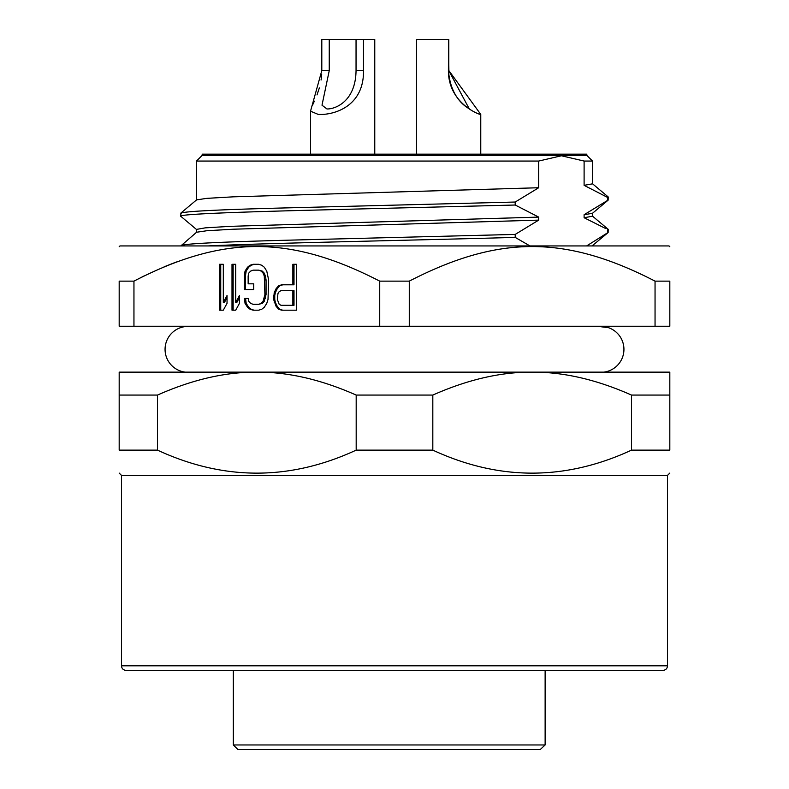 <?xml version="1.0" encoding="UTF-8"?>
<svg xmlns="http://www.w3.org/2000/svg" width="789" height="789" viewBox="0 0 789 789"><rect width="100%" height="100%" fill="white"/><g stroke="black" fill="none" stroke-linecap="round" stroke-linejoin="round"><path stroke-width="1.18" d="M196.5 232.321L196.5 229.402L205.209 227.863L230.674 226.325L538.7 217.103L515.207 205.022L302.059 210.416C223.869 212.478 173.688 214.539 181.401 216.6L181.401 215.811M607.619 326.942A214.066 5.158 -0 0 0 608.24 326.547L608.22 327.593A22.94 22.94 0 0 1 603.822 372.132L185.178 372.132A22.94 22.94 0 0 1 165.108 347.939A22.94 22.94 0 0 1 188.009 326.419L598.466 326.419L607.599 327.593L606.593 326.242L607.895 326.242M608.22 327.593L607.599 327.593M256.839 372.132L119.178 372.132L119.178 395.072L157.494 395.072L157.494 450.134C223.721 480.797 289.957 480.797 356.184 450.134L356.184 395.072C321.271 379.588 288.153 371.944 256.839 372.132C225.457 371.954 192.338 379.608 157.494 395.072M669.822 395.072L669.822 372.132L532.161 372.132C500.778 371.954 467.66 379.608 432.816 395.072L432.816 450.134C499.042 480.797 565.279 480.797 631.506 450.134L669.822 450.134C669.822 480.797 669.822 480.797 669.822 450.134C669.822 480.797 669.822 480.797 669.822 450.134L669.822 395.072L631.506 395.072C596.592 379.588 563.474 371.944 532.161 372.132M356.184 450.134L432.816 450.134M119.178 395.072L119.178 450.134C119.178 480.797 119.178 480.797 119.178 450.134C119.178 480.797 119.178 480.797 119.178 450.134L157.494 450.134M669.822 473.084L667.524 475.373L121.476 475.373L119.178 473.084M631.506 450.134L631.506 395.072M432.816 395.072L356.184 395.072M662.938 670.394L126.062 670.394C123.252 670.098 121.723 668.569 121.476 665.808L667.524 665.808C667.277 668.569 665.748 670.098 662.938 670.394L137.759 670.394M540.209 749.55L545.13 744.964L540.209 749.55L237.913 749.55L233.327 744.964L545.13 744.964L545.13 670.394M522.219 326.468L525.168 326.242M529.961 245.941L515.207 237.39C417.115 240.241 264.463 243.091 208.148 245.941L226.828 245.941M181.263 245.941C178.797 244.018 214.608 242.095 288.685 240.172L515.207 234.412L515.207 237.39M515.207 234.412L538.7 220.111L233.248 229.214L206.826 230.733L196.589 232.242L180.78 245.941M538.7 217.103L538.7 220.111M181.401 213.622C177.821 211.817 208.769 210.012 274.256 208.207L515.207 202.033L515.207 205.022M515.207 202.033L538.7 187.733L233.248 196.836L206.826 198.355L196.589 199.873L180.868 213.079L180.78 216.206L181.401 216.6M586.809 155.364L586.809 154.171L202.191 154.171L202.191 155.364L586.809 155.364L592.5 161.055L592.5 183.847L584.107 185.346L584.107 161.055L561.403 155.768L538.7 161.055L538.7 187.733M584.107 185.346L607.589 197.428L608.132 196.885L592.401 183.679M608.22 197.033L608.132 200.159L607.589 200.406L607.589 197.428M607.589 200.406L584.107 214.716L592.46 213.316M592.5 213.277L592.5 216.216L584.107 217.725L584.107 214.716M584.107 217.725L605.863 228.642M608.22 229.412L608.132 232.538L607.599 232.785L607.599 229.806M607.599 232.785L586.621 245.941M235.092 326.419L234.057 326.419M499.526 326.242L500.65 326.242M511.252 326.242L522.535 326.252M196.283 326.419L188.058 326.242M181.864 326.242L180.237 326.252M119.178 326.242L669.822 326.242L669.822 281.131C669.822 235.033 669.822 235.033 669.822 281.131L655.048 281.131C565.535 235.033 498.776 235.033 409.274 281.131L379.726 281.131C290.214 235.033 223.455 235.033 133.952 281.131L119.178 281.131C119.178 235.033 119.178 235.033 119.178 281.131L119.178 326.242M579.313 326.242L585.704 326.242M669.822 246.72L669.042 245.941L119.958 245.941L119.178 246.72M655.048 326.242L655.048 281.131M409.274 281.131L409.274 326.242M379.726 326.242L379.726 281.131M144.121 275.933L133.952 281.131L133.952 326.242M273.605 299.445L276.091 306.28L278.576 309.209L281.673 310.185L296.575 310.185L296.575 264.295L292.857 264.295L292.857 284.799L281.673 284.799L278.576 285.776L276.091 288.705L274.227 292.611L273.605 299.445L274.75 299.445L275.371 302.374L274.227 302.374M244.422 275.036L244.422 289.681L253.733 289.681L253.733 283.823L248.15 283.823L248.15 276.012L248.772 273.083L250.626 271.13L253.111 270.154L258.703 270.154L261.189 271.13L263.053 273.083L264.285 276.012L264.907 294.563L263.053 301.398L261.189 303.351L258.703 304.327L253.111 304.327L250.626 303.351L248.772 301.398L248.15 298.469L244.422 298.469L245.044 303.351L247.529 307.256L250.005 309.209L253.111 310.185L258.703 310.185L261.81 309.209L264.285 307.256L266.771 303.351L268.013 299.445L268.635 279.917L266.771 271.13L264.285 267.224L261.81 265.272L258.703 264.295L253.111 264.295L250.005 265.272L247.529 267.224L245.044 271.13L244.422 275.036L245.566 275.036L245.566 289.681L253.733 289.681M232.005 264.295L232.005 310.185L235.724 310.185L239.452 303.351L239.452 295.54L235.724 302.374L235.724 264.295L232.005 264.295M219.589 264.295L219.589 310.185L223.307 310.185L227.035 303.351L227.035 295.54L223.307 302.374L223.307 264.295L219.589 264.295M164.073 266.83L176.43 261.958M395.595 245.941L363.916 245.941M332.642 245.941L302.729 245.941M274.542 245.941L249.097 245.941M603.151 245.941L513.826 245.941M486.211 245.941L456.949 245.941M596.198 245.941L604.344 245.941M607.816 245.941L608.654 245.941M304.741 245.941L324.851 245.941M199.834 245.941L208.829 245.941M222.35 245.941L225.881 245.941M538.7 161.055L196.5 161.055L196.5 199.952M592.5 161.055L584.107 161.055M592.026 245.941L608.132 232.538M312.454 105.322L314.367 101.16M317.01 94.917L319.358 87.895M321.074 80.014L321.685 74.472M329.25 70.625L322.001 105.193L326.932 108.951C334.644 109.296 355.652 102.008 356.046 70.625L363.492 70.625C364.084 106.416 333.984 115.342 318.204 114.405L310.531 111.19L321.804 70.625L329.25 70.625L329.25 39.45L321.804 39.45L321.804 70.625M374.765 154.171L374.765 39.45L329.25 39.45M363.492 70.625L363.492 39.45M356.046 39.45L356.046 70.625M480.767 154.171L480.767 114.405C481.083 115.5 448.32 103.99 448.408 70.625L448.487 39.45L448.408 70.625M448.408 39.45L416.523 39.45L416.523 154.171M480.767 114.405L448.892 70.625L448.487 39.45M448.803 39.45L448.803 70.625L469.297 108.951C471.23 109.296 450.706 102.008 448.487 70.625M273.605 295.54L274.75 295.54L274.75 299.445M274.227 292.611L275.371 292.611L277.235 288.705L279.72 285.776L282.827 284.799M274.75 295.54L275.371 292.611M276.091 288.705L277.235 288.705M278.576 285.776L279.72 285.776M292.857 284.799L294.001 284.799L294.001 264.295L296.575 264.295M278.576 309.209L282.827 310.185L296.575 310.185M276.091 306.28L277.235 306.28L275.371 302.374M279.72 309.209L277.235 306.28M294.001 290.658L294.001 305.304L281.052 305.304L279.188 304.327L277.333 299.445L277.955 293.587L279.188 291.634L281.052 290.658L294.001 290.658M292.857 290.658L292.857 305.304M245.044 271.13L246.188 271.13L248.673 267.224L251.158 265.272L254.265 264.295L258.703 264.295M245.566 275.036L246.188 271.13M247.529 267.224L248.673 267.224M250.005 265.272L251.158 265.272M250.005 309.209L254.265 310.185L258.703 310.185M247.529 307.256L248.673 307.256L246.188 303.351L245.566 298.469L248.15 298.469M251.158 309.209L248.673 307.256M245.044 303.351L246.188 303.351M258.703 304.327L262.333 303.351L264.197 301.398L266.061 294.563L264.907 294.563M261.189 303.351L262.333 303.351M263.053 301.398L264.197 301.398M264.285 298.469L265.439 298.469M264.907 279.917L266.061 279.917L266.061 294.563M264.285 276.012L265.439 276.012L264.197 273.083L262.333 271.13L258.703 270.154M266.061 279.917L265.439 276.012M263.053 273.083L264.197 273.083M261.189 271.13L262.333 271.13M253.733 283.823L249.294 283.823M235.724 264.295L233.149 264.295L233.149 310.185L235.724 310.185M235.724 302.374L236.878 302.374L239.452 297.64M223.307 264.295L220.733 264.295L220.733 310.185L223.307 310.185M223.307 302.374L224.461 302.374L227.035 297.64M121.476 475.373L121.476 665.808M667.524 475.373L667.524 665.808M233.327 744.964L233.327 670.394M180.868 216.354L196.589 229.56M202.191 155.364L196.5 161.055M608.132 229.264L592.411 216.058M608.132 200.159L592.401 213.365M310.531 111.239L310.531 154.171"/></g></svg>
